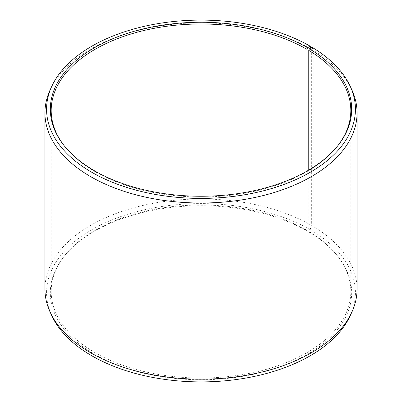 <?xml version="1.0" encoding="UTF-8"?>
<svg xmlns="http://www.w3.org/2000/svg" width="402" height="402" viewBox="0 0 402 402"><rect width="100%" height="100%" fill="white"/><g stroke="black" fill="none" stroke-linecap="round" stroke-linejoin="round"><path stroke-width="0.3" stroke-dasharray="2.01 1.51" d="M306.937 171.121L306.937 230.361A149.815 86.495 -0 0 0 64.235 256.21A149.815 86.495 -0 0 0 51.185 291.52A149.815 86.495 -0 0 0 95.063 352.685A149.815 86.495 -0 0 0 258.33 371.433A149.815 86.495 -0 0 0 350.815 291.52A149.815 86.495 -0 0 0 337.765 256.21A149.815 86.495 -0 0 0 308.771 231.436L309.389 232.311L312.083 230.813L313.258 226.487L313.258 50.335L312.083 47.32M308.771 170.056L308.771 231.436M63.843 145.283A149.815 86.495 -0 0 0 64.235 145.79A149.815 86.495 -0 0 0 95.063 171.639A149.815 86.495 -0 0 0 337.765 145.79A149.815 86.495 -0 0 0 338.157 145.283M306.937 230.361L307.55 231.23L310.193 229.703L311.349 225.366L311.349 49.215L310.882 47.994M311.349 49.215A156.061 90.098 -0 0 0 160.493 25.914A156.061 90.098 -0 0 0 50.2 89.736M311.349 225.366A156.061 90.098 -0 0 0 141.278 205.834A156.061 90.098 -0 0 0 44.939 289.073M310.193 229.703A154.423 89.154 -0 0 0 123.891 215.502A154.423 89.154 -0 0 0 51.778 315.691M307.55 231.23A150.68 86.998 -0 0 0 63.446 257.23A150.68 86.998 -0 0 0 94.45 354.257A150.68 86.998 -0 0 0 286.45 364.398A150.68 86.998 -0 0 0 338.554 257.23A150.68 86.998 -0 0 0 309.389 232.311M350.222 315.691A154.423 89.154 -0 0 0 312.083 230.813M357.061 289.073A156.061 90.098 -0 0 0 313.258 226.487M351.8 89.736A156.061 90.098 -0 0 0 313.258 50.335M350.815 291.52L350.815 110.48M337.765 145.79L338.554 144.77M337.765 256.21L338.554 257.23M64.235 256.21L63.446 257.23M64.235 145.79L63.446 144.77M51.185 291.52L51.185 110.48"/><path stroke-width="0.6" d="M338.157 145.283A149.815 86.495 -0 0 0 350.815 110.48A149.815 86.495 -0 0 0 308.771 50.396L308.771 170.056M310.882 47.994L310.193 46.215L307.55 47.743A150.68 86.998 -0 0 0 115.55 37.602A150.68 86.998 -0 0 0 63.446 144.77A150.68 86.998 -0 0 0 94.45 170.77A150.68 86.998 -0 0 0 338.554 144.77A150.68 86.998 -0 0 0 309.389 48.823L308.771 50.396M310.193 46.215A154.423 89.154 -0 0 0 160.921 23.155A154.423 89.154 -0 0 0 51.778 86.309A154.423 89.154 -0 0 0 91.807 172.297A154.423 89.154 -0 0 0 278.109 186.498A154.423 89.154 -0 0 0 350.222 86.309A154.423 89.154 -0 0 0 312.083 47.32L309.389 48.823M51.778 86.309L50.2 89.736A156.061 90.098 -0 0 0 44.939 112.927A156.061 90.098 -0 0 0 90.651 176.634A156.061 90.098 -0 0 0 260.722 196.166A156.061 90.098 -0 0 0 357.061 112.927A156.061 90.098 -0 0 0 351.8 89.736L350.222 86.309M44.939 112.927L44.939 289.073A156.061 90.098 -0 0 0 50.2 312.264A156.061 90.098 -0 0 0 90.651 352.785A156.061 90.098 -0 0 0 241.507 376.086A156.061 90.098 -0 0 0 351.8 312.264A156.061 90.098 -0 0 0 357.061 289.073L357.061 112.927M50.2 312.264L51.778 315.691A154.423 89.154 -0 0 0 91.807 355.785A154.423 89.154 -0 0 0 241.079 378.845A154.423 89.154 -0 0 0 350.222 315.691L351.8 312.264M307.55 47.743L306.937 49.315A149.815 86.495 -0 0 0 143.67 30.567A149.815 86.495 -0 0 0 51.185 110.48A149.815 86.495 -0 0 0 63.843 145.283M306.937 49.315L306.937 171.121"/></g></svg>

